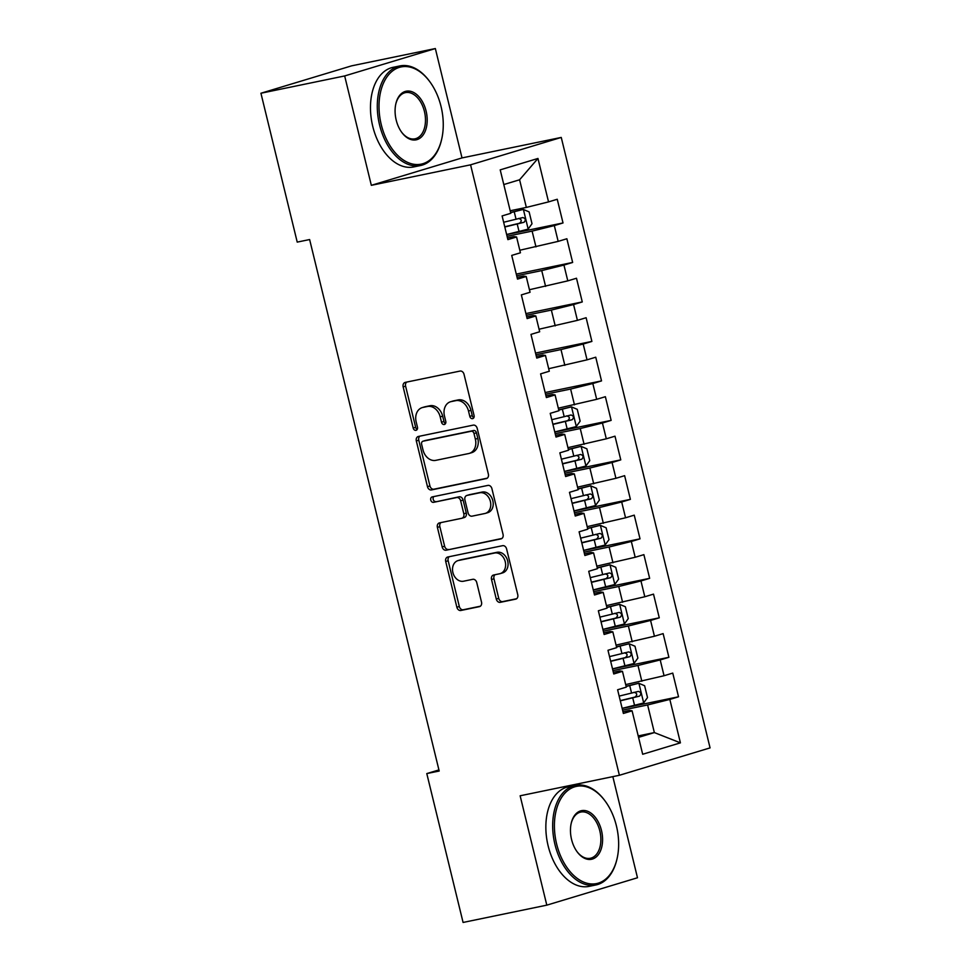 <?xml version="1.0" encoding="UTF-8"?>
<svg xmlns="http://www.w3.org/2000/svg" width="971" height="971" viewBox="0 0 971 971"><rect width="100%" height="100%" fill="white"/><g stroke="black" fill="none" stroke-linecap="round" stroke-linejoin="round"><path stroke-width="1.46" d="M472.598 418.647A2.792 2.173 -106.8 0 0 472.756 418.61A2.792 2.173 -106.8 0 0 474.066 415.491L464.029 374.308A3.993 3.107 -106.8 0 0 460.048 371.068L405.247 382.38A3.993 3.107 -106.8 0 0 405.041 382.44A3.993 3.107 -106.8 0 0 403.159 386.883L413.197 428.065A2.792 2.173 -106.8 0 0 415.989 430.335A2.792 2.173 -106.8 0 0 416.134 430.299A2.792 2.173 -106.8 0 0 417.457 427.191L416.158 421.863A12.781 9.928 -106.8 0 1 422.203 407.614A12.781 9.928 -106.8 0 1 422.87 407.444L427.434 406.497A12.781 9.928 -106.8 0 1 440.203 416.887L441.502 422.215A2.792 2.173 -106.8 0 0 444.293 424.497A2.792 2.173 -106.8 0 0 444.439 424.461A2.792 2.173 -106.8 0 0 445.762 421.341L444.463 416.013A12.781 9.928 -106.8 0 1 450.508 401.763A12.781 9.928 -106.8 0 1 451.187 401.593L455.751 400.659A12.781 9.928 -106.8 0 1 468.508 411.049L469.806 416.377A2.792 2.173 -106.8 0 0 472.598 418.647M496.29 599.083A3.993 3.107 -106.8 0 0 500.271 602.336L515.65 599.156A3.993 3.107 -106.8 0 0 515.856 599.107A3.993 3.107 -106.8 0 0 517.749 594.653L506.595 548.918A3.993 3.107 -106.8 0 0 502.614 545.678L447.813 556.99A3.993 3.107 -106.8 0 0 447.607 557.038A3.993 3.107 -106.8 0 0 445.713 561.493L456.868 607.227A3.993 3.107 -106.8 0 0 460.861 610.48L479.419 606.644A3.993 3.107 -106.8 0 0 479.638 606.584A3.993 3.107 -106.8 0 0 481.519 602.141L476.749 582.564A3.993 3.107 -106.8 0 0 472.768 579.311L463.555 581.216A10.681 8.302 -106.8 0 1 452.984 572.89A10.681 8.302 -106.8 0 1 457.936 560.619A10.681 8.302 -106.8 0 1 458.506 560.485L494.567 553.033A10.681 8.302 -106.8 0 1 505.151 561.359A10.681 8.302 -106.8 0 1 500.186 573.63A10.681 8.302 -106.8 0 1 499.628 573.764L493.62 575.014A3.993 3.107 -106.8 0 0 493.402 575.063A3.993 3.107 -106.8 0 0 491.52 579.517L496.29 599.083L498.742 598.342A3.993 3.107 -106.8 0 0 502.723 601.595L516.608 598.731M439.195 771.023L309.628 239.546L297.223 242.107L260.932 93.24L344.669 75.944L371.335 185.327L470.571 164.827L619.389 775.283L520.14 795.783L546.807 905.154L463.082 922.45L426.791 773.584L439.195 771.023M486.265 478.618A3.993 3.107 -106.8 0 0 486.471 478.569A3.993 3.107 -106.8 0 0 488.364 474.115L477.21 428.381A3.993 3.107 -106.8 0 0 473.229 425.128L418.428 436.452A3.993 3.107 -106.8 0 0 418.222 436.501A3.993 3.107 -106.8 0 0 416.328 440.955L427.483 486.689A3.993 3.107 -106.8 0 0 431.476 489.93L486.677 478.497M491.909 488.656L503.051 534.39A3.993 3.107 -106.8 0 1 501.17 538.832A3.993 3.107 -106.8 0 1 500.951 538.893L446.162 550.205A3.993 3.107 -106.8 0 1 442.169 546.952L437.399 527.387A3.993 3.107 -106.8 0 1 439.293 522.932A3.993 3.107 -106.8 0 1 439.499 522.884L461.723 518.296A3.993 3.107 -106.8 0 0 461.929 518.235A3.993 3.107 -106.8 0 0 463.822 513.793L460.655 500.805A3.993 3.107 -106.8 0 0 456.673 497.553L433.539 502.335A2.792 2.173 -106.8 0 1 430.772 500.15A2.792 2.173 -106.8 0 1 432.071 496.946A2.792 2.173 -106.8 0 1 432.216 496.909L487.915 485.403A3.993 3.107 -106.8 0 1 491.909 488.656M470.571 164.827L561.25 137.433L710.068 747.888L619.389 775.283M506.656 234.594L563.022 222.954L557.245 199.261L548.542 201.895L537.958 158.455L500.211 169.864L510.807 213.292L502.104 215.926L507.882 239.619L516.584 236.985L520.432 252.788L511.729 255.409L517.507 279.102L526.209 276.48L530.057 292.271L521.354 294.893L527.132 318.585L535.834 315.963L539.682 331.754L530.979 334.388L536.757 358.081L545.459 355.447L549.307 371.238L540.604 373.871L546.382 397.564L555.084 394.93L558.932 410.733L550.229 413.355L556.007 437.047L564.709 434.425L568.557 450.216L559.854 452.838L565.632 476.53L574.334 473.909L578.182 489.7L569.479 492.333L575.257 516.026L583.959 513.392L587.807 529.183L579.104 531.817L584.882 555.509L593.584 552.875L597.432 568.678L588.729 571.3L594.507 594.992L603.209 592.359L607.057 608.162L598.354 610.783L604.132 634.476L612.835 631.854L616.682 647.645L607.98 650.279L613.757 673.971L622.46 671.337L626.307 687.128L617.617 689.762L623.382 713.454L632.085 710.821L629.487 710.42L622.981 711.767M563.022 222.954L554.32 225.588L558.167 241.378L519.813 250.239M516.281 274.089L572.647 262.449L566.87 238.757L558.167 241.378M572.647 262.449L563.945 265.071L567.792 280.862L529.438 289.722M525.906 313.572L582.272 301.932L576.495 278.24L567.792 280.862M582.272 301.932L573.57 304.554L577.417 320.357L539.063 329.218M535.531 353.056L591.897 341.416L586.12 317.723L577.417 320.357M591.897 341.416L583.195 344.05L587.042 359.84L548.688 368.701M545.156 392.539L601.522 380.899L595.745 357.207L587.042 359.84M601.522 380.899L592.82 383.533L596.68 399.324L558.313 408.184M554.781 432.034L611.147 420.382L605.37 396.702L596.68 399.324M611.147 420.382L602.445 423.016L606.305 438.807L567.938 447.667M564.406 471.518L620.772 459.878L614.995 436.185L606.305 438.807M620.772 459.878L612.07 462.499L615.93 478.302L577.563 487.163M574.031 511.001L630.397 499.361L624.62 475.669L615.93 478.302M630.397 499.361L621.695 501.995L625.555 517.786L587.188 526.646M583.656 550.484L640.023 538.844L634.245 515.152L625.555 517.786M640.023 538.844L631.332 541.478L635.18 557.269L596.813 566.129M593.281 589.98L649.648 578.328L643.882 554.647L635.18 557.269M649.648 578.328L640.957 580.961L644.805 596.752L606.438 605.613M602.906 629.463L659.273 617.823L653.507 594.131L644.805 596.752M659.273 617.823L650.582 620.445L654.43 636.248L616.063 645.108M612.543 668.946L668.898 657.306L663.132 633.614L654.43 636.248M668.898 657.306L660.207 659.94L664.055 675.731L625.688 684.591M622.168 708.429L678.535 696.79L672.757 673.097L664.055 675.731M678.535 696.79L669.832 699.423L680.416 742.851L642.681 754.261L632.085 710.821M613.356 672.284L619.862 670.937L622.46 671.337M638.202 735.921L654.357 732.583L647.621 704.946L622.569 710.117M669.832 699.423L647.621 704.946M680.416 742.851L654.357 732.583L638.554 737.365M603.719 632.801L610.237 631.453L612.835 631.854M641.843 681.254L637.996 665.463L612.944 670.633M660.207 659.94L637.996 665.463M594.094 593.305L600.612 591.97L603.209 592.359M632.218 641.77L628.371 625.967L603.319 631.15M650.582 620.445L628.371 625.967M584.469 553.822L590.987 552.475L593.584 552.875M622.593 602.275L618.745 586.484L593.694 591.655M640.957 580.961L618.745 586.484M574.844 514.339L581.362 512.991L583.959 513.392M612.968 562.792L609.12 547.001L584.069 552.171M631.332 541.478L609.12 547.001M565.219 474.855L571.737 473.508L574.334 473.909M603.343 523.308L599.495 507.517L574.444 512.688M621.695 501.995L599.495 507.517M555.594 435.36L562.1 434.025L564.709 434.425M593.718 483.825L589.87 468.022L564.819 473.205M612.07 462.499L589.87 468.022M545.969 395.877L552.475 394.529L555.084 394.93M584.093 444.33L580.245 428.539L555.194 433.709M602.445 423.016L580.245 428.539M536.344 356.393L542.85 355.046L545.459 355.447M574.468 404.846L570.62 389.055L545.568 394.226M592.82 383.533L570.62 389.055M526.719 316.91L533.225 315.563L535.834 315.963M564.843 365.363L560.995 349.572L535.943 354.743M583.195 344.05L560.995 349.572M517.094 277.415L523.6 276.08L526.209 276.48M555.218 325.88L551.358 310.077L526.318 315.259M573.57 304.554L551.358 310.077M507.469 237.931L513.975 236.584L516.584 236.985M545.593 286.384L541.733 270.593L516.693 275.764M563.945 265.071L541.733 270.593M535.968 246.901L532.108 231.11L507.068 236.281M554.32 225.588L532.108 231.11M438.928 769.918L426.791 773.584M546.807 905.154L637.486 877.76L612.835 776.642M371.335 185.327L462.014 157.921L435.348 48.55L344.669 75.944M435.348 48.55L351.611 65.846L260.932 93.24M462.014 157.921L561.25 137.433M548.542 201.895L526.343 207.418L519.594 179.781L503.791 184.551M526.343 207.418L510.188 210.756M537.958 158.455L519.594 179.781M473.824 417.724A2.792 2.173 -106.8 0 1 472.258 415.637L470.959 410.308A12.781 9.928 -106.8 0 0 458.203 399.918L455.751 400.659M450.508 401.763L452.959 401.023A12.781 9.928 -106.8 0 1 453.627 400.853L458.203 399.918M422.203 407.614L424.655 406.873A12.781 9.928 -106.8 0 1 425.322 406.703L429.886 405.757A12.781 9.928 -106.8 0 1 442.655 416.146L443.953 421.475A2.792 2.173 -106.8 0 0 445.507 423.574M406.74 382.076A3.993 3.107 -106.8 0 0 405.599 386.142L415.649 427.325A2.792 2.173 -106.8 0 0 417.202 429.413M419.921 436.137A3.993 3.107 -106.8 0 0 418.78 440.215L429.935 485.949A3.993 3.107 -106.8 0 0 433.928 489.19L487.224 478.181M473.994 433.527A2.792 2.173 -106.8 0 0 471.202 431.245L423.101 441.186A2.792 2.173 -106.8 0 0 422.955 441.222A2.792 2.173 -106.8 0 0 421.632 444.342L423.004 449.961A12.781 9.928 -106.8 0 0 435.773 460.351L468.641 453.554A12.781 9.928 -106.8 0 0 469.321 453.384A12.781 9.928 -106.8 0 0 475.365 439.147L473.994 433.527L476.445 432.787A2.792 2.173 -106.8 0 0 473.654 430.505L471.202 431.245M425.262 440.531A2.792 2.173 -106.8 0 1 425.407 440.482A2.792 2.173 -106.8 0 1 425.553 440.446L473.654 430.505M469.321 453.384L471.772 452.644A12.781 9.928 -106.8 0 0 477.817 438.407L475.365 439.147M476.445 432.787L477.817 438.407M501.922 538.456L446.162 550.205M440.992 522.568A3.993 3.107 -106.8 0 0 439.851 526.646L444.621 546.212A3.993 3.107 -106.8 0 0 448.614 549.465M464.174 517.555A3.993 3.107 -106.8 0 0 464.381 517.494A3.993 3.107 -106.8 0 0 466.274 513.052L463.106 500.065A3.993 3.107 -106.8 0 0 459.125 496.812L433.539 502.335M433.867 496.569A2.792 2.173 -106.8 0 0 433.369 499.859A2.792 2.173 -106.8 0 0 435.991 501.594M484.784 513.525A10.681 8.302 -106.8 0 0 485.342 513.392A10.681 8.302 -106.8 0 0 490.306 501.121A10.681 8.302 -106.8 0 0 479.723 492.795L467.015 495.416A3.993 3.107 -106.8 0 0 466.808 495.477A3.993 3.107 -106.8 0 0 464.915 499.919L468.083 512.906A3.993 3.107 -106.8 0 0 472.076 516.159L484.784 513.525M485.342 513.392L487.794 512.652A10.681 8.302 -106.8 0 0 492.758 500.381A10.681 8.302 -106.8 0 0 482.174 492.054L479.723 492.795M469.054 494.797A3.993 3.107 -106.8 0 1 469.26 494.737A3.993 3.107 -106.8 0 1 469.466 494.676L482.174 492.054M495.101 574.698A3.993 3.107 -106.8 0 0 493.972 578.777L498.742 598.342M500.186 573.63L502.638 572.89A10.681 8.302 -106.8 0 0 507.602 560.619A10.681 8.302 -106.8 0 0 497.018 552.293L494.567 553.033M457.936 560.619L460.388 559.879A10.681 8.302 -106.8 0 1 460.946 559.745L497.018 552.293M449.306 556.686A3.993 3.107 -106.8 0 0 448.165 560.753L459.319 606.487A3.993 3.107 -106.8 0 0 463.313 609.739L480.39 606.207M506.631 234.509L528.066 229.168L532.011 223.743L529.122 211.896L523.248 209.42L510.649 212.649M523.248 209.42L510.588 212.431M504.799 227.008L524.012 222.298C526.027 220.053 525.639 218.463 522.859 217.565L503.646 222.262M518.405 218.487C521.718 219.276 522.107 220.854 519.558 223.221L504.75 226.777M381.239 124.567A49.63 31.157 78.3 0 0 412.092 163.929A49.63 31.157 78.3 0 0 441.684 139.181A49.63 31.157 78.3 0 0 441.04 106.494A49.63 31.157 78.3 0 0 429.813 81.71A49.63 31.157 78.3 0 0 391.386 71.915A49.63 31.157 78.3 0 0 381.239 124.567M441.684 139.181L441.502 139.958A50.856 31.922 -101.7 0 1 420.492 165.531A50.856 31.922 -101.7 0 1 379.576 124.98A50.856 31.922 -101.7 0 1 399.931 65.919A50.856 31.922 -101.7 0 1 429.352 81.079L429.813 81.71M396.192 120.052A24.821 15.585 -101.7 0 1 395.865 103.703A24.821 15.585 -101.7 0 1 410.66 91.335A24.821 15.585 -101.7 0 1 426.087 111.022A24.821 15.585 -101.7 0 1 421.013 137.348A24.821 15.585 -101.7 0 1 401.8 132.444A24.821 15.585 -101.7 0 1 396.192 120.052M401.569 132.117A23.595 14.808 78.3 0 0 414.981 138.829A23.595 14.808 78.3 0 0 424.424 111.434A23.595 14.808 78.3 0 0 405.441 92.621A23.595 14.808 78.3 0 0 395.78 104.103M420.492 165.531L413.67 166.939A50.856 31.922 -101.7 0 1 372.755 126.388A50.856 31.922 -101.7 0 1 393.097 67.327L399.931 65.919M556.626 844.005A49.63 31.157 78.3 0 0 587.479 883.367A49.63 31.157 78.3 0 0 617.071 858.631A49.63 31.157 78.3 0 0 616.427 825.945A49.63 31.157 78.3 0 0 605.2 801.148A49.63 31.157 78.3 0 0 566.773 791.353A49.63 31.157 78.3 0 0 556.626 844.005M617.071 858.631L616.888 859.396A50.856 31.922 -101.7 0 1 595.878 884.969A50.856 31.922 -101.7 0 1 554.951 844.418A50.856 31.922 -101.7 0 1 575.305 785.369A50.856 31.922 -101.7 0 1 604.727 800.517L605.2 801.148M571.567 839.49A24.821 15.585 -101.7 0 1 571.251 823.141A24.821 15.585 -101.7 0 1 586.047 810.773A24.821 15.585 -101.7 0 1 601.474 830.46A24.821 15.585 -101.7 0 1 596.4 856.786A24.821 15.585 -101.7 0 1 577.187 851.883A24.821 15.585 -101.7 0 1 571.567 839.49M576.944 851.555A23.595 14.808 78.3 0 0 590.368 858.267A23.595 14.808 78.3 0 0 599.811 830.873A23.595 14.808 78.3 0 0 580.816 812.059A23.595 14.808 78.3 0 0 571.166 823.542M595.878 884.969L589.057 886.377A50.856 31.922 -101.7 0 1 548.13 845.826A50.856 31.922 -101.7 0 1 568.484 786.777L575.305 785.369M554.757 431.937L576.191 426.597L580.136 421.171L577.247 409.325L571.385 406.861L558.774 410.09M571.385 406.861L558.726 409.859M552.936 424.436L572.15 419.727C574.152 417.481 573.776 415.904 570.997 414.993L551.783 419.703M566.53 415.916C569.843 416.705 570.232 418.283 567.683 420.649L552.875 424.206M564.382 471.421L585.816 466.08L589.761 460.655L586.872 448.808L581.01 446.344L568.399 449.573M581.01 446.344L568.351 449.342M562.561 463.92L581.775 459.222C583.777 456.965 583.401 455.387 580.622 454.477L561.408 459.186M576.155 455.399C579.469 456.188 579.857 457.778 577.308 460.145L562.5 463.701M574.007 510.916L595.441 505.575L599.386 500.138L596.497 488.292L590.635 485.828L578.024 489.056M590.635 485.828L577.976 488.826M572.186 503.415L591.4 498.706C593.415 496.448 593.026 494.87 590.247 493.96L571.033 498.669M585.78 494.882C589.094 495.683 589.482 497.261 586.933 499.628L572.125 503.184M583.644 550.399L605.067 545.059L609.011 539.633L606.122 527.787L600.26 525.311L587.649 528.54M600.26 525.311L587.601 528.321M581.811 542.898L601.025 538.189C603.04 535.943 602.651 534.353 599.872 533.455L580.658 538.152M595.405 534.378C598.731 535.167 599.107 536.745 596.558 539.111L581.75 542.668M593.269 589.883L614.692 584.542L618.636 579.117L615.748 567.27L609.885 564.806L597.274 568.035M609.885 564.806L597.226 567.804M591.436 582.382L610.65 577.672C612.665 575.427 612.276 573.849 609.497 572.939L590.283 577.648M605.03 573.861C608.356 574.65 608.732 576.228 606.183 578.595L591.375 582.151M602.894 629.366L624.329 624.025L628.261 618.6L625.373 606.754L619.51 604.29L606.899 607.518M619.51 604.29L606.851 607.288M601.061 621.865L620.275 617.168C622.29 614.91 621.901 613.332 619.122 612.422L599.908 617.131M614.655 613.344C617.981 614.133 618.357 615.723 615.808 618.09L601 621.646M612.519 668.861L633.954 663.521L637.886 658.083L634.998 646.237L629.135 643.773L616.524 647.002M629.135 643.773L616.476 646.771M610.686 661.348L629.9 656.651C631.915 654.393 631.526 652.815 628.747 651.905L609.533 656.614M624.28 652.828C627.606 653.629 627.982 655.207 625.433 657.573L610.625 661.13M622.144 708.345L643.579 703.004L647.511 697.579L644.623 685.732L638.76 683.256L626.149 686.485M638.76 683.256L626.101 686.266M620.311 700.844L639.525 696.134C641.54 693.877 641.151 692.299 638.372 691.401L619.158 696.098M633.905 692.323C637.231 693.112 637.607 694.69 635.058 697.057L620.263 700.613M470.959 410.308L468.508 411.049M453.627 400.853L451.187 401.593M443.953 421.475L441.502 422.215M442.655 416.146L440.203 416.887M429.886 405.757L427.434 406.497M425.322 406.703L422.87 407.444M415.649 427.325L413.197 428.065M405.599 386.142L403.159 386.883M472.258 415.637L469.806 416.377M433.928 489.19L431.476 489.93M429.935 485.949L427.483 486.689M418.78 440.215L416.328 440.955M425.553 440.446L423.101 441.186M444.621 546.212L442.169 546.952M439.851 526.646L437.399 527.387M466.274 513.052L463.822 513.793M463.106 500.065L460.655 500.805M459.125 496.812L456.673 497.553M469.466 494.676L467.015 495.416M493.972 578.777L491.52 579.517M460.946 559.745L458.506 560.485M463.313 609.739L460.861 610.48M459.319 606.487L456.868 607.227M448.165 560.753L445.713 561.493M502.723 601.595L500.271 602.336M528.163 229.035L523.405 209.481M516.062 219.3L514.242 211.799M519.048 231.535L517.215 224.034M519.558 223.221L524.012 222.298M576.301 426.463L571.531 406.922M564.2 416.729L562.367 409.228M567.173 428.964L565.353 421.463M567.683 420.649L572.15 419.727M585.926 465.946L581.156 446.405M573.825 456.212L571.992 448.711M576.798 468.459L574.978 460.958M577.308 460.145L581.775 459.222M595.551 505.442L590.781 485.888M583.45 495.696L581.617 488.195M586.435 507.942L584.603 500.441M586.933 499.628L591.4 498.706M605.176 544.925L600.406 525.372M593.075 535.191L591.242 527.69M596.06 547.426L594.228 539.925M596.558 539.111L601.025 538.189M614.801 584.408L610.031 564.867M602.7 574.674L600.867 567.173M605.686 586.909L603.853 579.408M606.183 578.595L610.65 577.672M624.426 623.892L619.656 604.35M612.325 614.158L610.492 606.657M615.311 626.404L613.478 618.903M615.808 618.09L620.275 617.168M634.051 663.387L629.281 643.834M621.95 653.641L620.117 646.14M624.936 665.888L623.103 658.387M625.433 657.573L629.9 656.651M643.676 702.87L638.906 683.317M631.575 693.136L629.742 685.635M634.561 705.371L632.728 697.87M635.058 697.057L639.525 696.134M425.407 440.482L422.955 441.222M464.381 517.494L461.929 518.235M469.26 494.737L466.808 495.477"/></g></svg>
